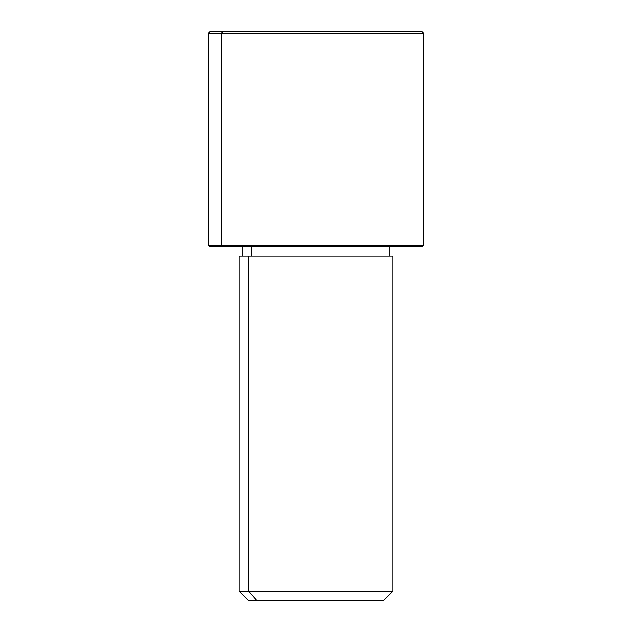 <?xml version="1.0" encoding="UTF-8"?>
<svg xmlns="http://www.w3.org/2000/svg" width="632" height="632" viewBox="0 0 632 632"><rect width="100%" height="100%" fill="white"/><g stroke="black" fill="none" stroke-linecap="round" stroke-linejoin="round"><path stroke-width="0.95" d="M251.244 256.047L251.244 246.82L251.244 256.047M256.639 600.4L383.64 600.4L392.867 591.173L248.542 591.173L248.542 256.047L392.867 256.047L392.867 591.173L239.133 591.173L248.542 591.173L256.639 600.4L248.542 591.173L248.542 256.047L239.133 256.047L239.133 591.173L248.36 600.4L375.361 600.4M389.794 246.82L389.794 256.047L248.542 256.047M409.086 31.6L222.914 31.6L422.073 31.6L423.614 33.141L208.386 33.141L221.563 33.141L221.563 245.287L221.563 33.141L423.614 33.141L423.614 245.287L208.386 245.287L221.563 245.287L222.914 246.82L221.563 245.287L423.614 245.287L422.073 246.82L222.914 246.82L409.086 246.82M222.914 246.82L209.927 246.82L208.386 245.287L208.386 33.141L209.927 31.6L222.914 31.6L221.563 33.141L222.914 31.6M242.206 256.047L242.206 246.82"/></g></svg>
